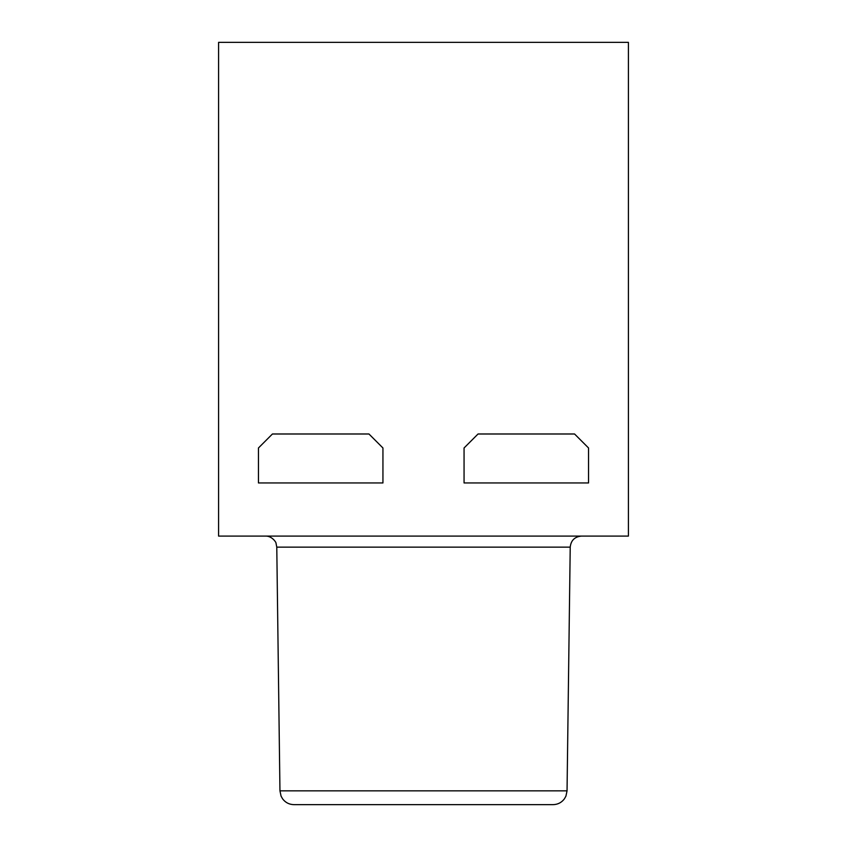 <?xml version="1.0" encoding="UTF-8"?>
<svg xmlns="http://www.w3.org/2000/svg" width="847" height="847" viewBox="0 0 847 847"><rect width="100%" height="100%" fill="white"/><g stroke="black" fill="none" stroke-linecap="round" stroke-linejoin="round"><path stroke-width="1.27" d="M628.41 42.35L628.41 536.098L218.59 536.098L218.59 42.35L628.41 42.35M478.047 433.992L574.562 433.992L588.549 447.978L588.549 482.949L464.061 482.949L464.061 447.978L478.047 433.992M272.438 433.992L368.953 433.992L382.939 447.978L382.939 482.949L258.451 482.949L258.451 447.978L272.438 433.992M567.045 790.844L565.934 796.138L564.377 798.88C561.529 802.617 557.75 804.534 553.059 804.65L293.941 804.65C289.25 804.534 285.471 802.617 282.623 798.88L281.066 796.138L279.955 790.844L567.045 790.844L570.222 547.141C570.952 540.418 574.679 536.744 581.413 536.098M570.222 547.141L276.778 547.141L276.016 543.223C276.44 542.715 272.056 535.844 265.587 536.098M279.955 790.844L276.778 547.141"/></g></svg>

